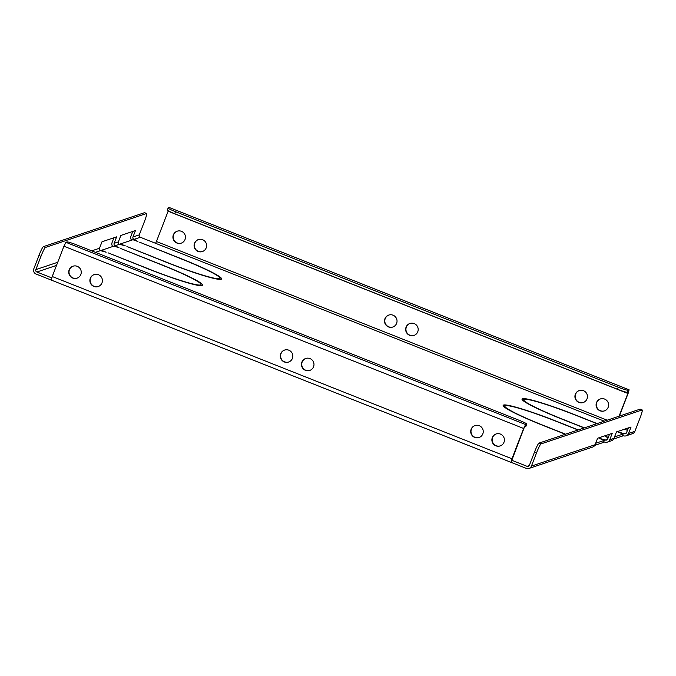 <?xml version="1.0" encoding="UTF-8"?>
<svg xmlns="http://www.w3.org/2000/svg" width="676" height="676" viewBox="0 0 676 676"><rect width="100%" height="100%" fill="white"/><g stroke="black" fill="none" stroke-linecap="round" stroke-linejoin="round"><path stroke-width="1.01" d="M309.98 358.584A6.312 6.261 -108.6 0 0 301.454 364.279A6.312 6.261 -108.6 0 0 309.726 370.44A6.312 6.261 -108.6 0 0 309.98 358.584M305.848 358.424A6.312 6.261 -108.6 0 0 305.738 370.228A6.312 6.261 -108.6 0 0 309.87 370.389M288.829 350.193A6.312 6.261 -108.6 0 0 280.295 355.897A6.312 6.261 -108.6 0 0 288.576 362.049A6.312 6.261 -108.6 0 0 288.829 350.193M284.689 350.033A6.312 6.261 -108.6 0 0 284.579 361.837A6.312 6.261 -108.6 0 0 288.711 362.006M409.664 335.321A6.312 6.261 71.4 0 1 409.918 323.466A6.312 6.261 71.4 0 1 418.19 329.626A6.312 6.261 71.4 0 1 409.664 335.321M410.062 323.415A6.312 6.261 -108.6 0 0 409.943 335.228A6.312 6.261 -108.6 0 0 414.075 335.389M388.506 326.93A6.312 6.261 71.4 0 1 388.759 315.075A6.312 6.261 71.4 0 1 397.032 321.235A6.312 6.261 71.4 0 1 388.506 326.93M388.903 315.033A6.312 6.261 -108.6 0 0 388.784 326.838A6.312 6.261 -108.6 0 0 392.925 326.998M500.401 434.068A6.312 6.261 -108.6 0 0 491.875 439.772A6.312 6.261 -108.6 0 0 500.147 445.932A6.312 6.261 -108.6 0 0 500.401 434.068M496.268 433.907A6.312 6.261 -108.6 0 0 496.159 445.712A6.312 6.261 -108.6 0 0 500.291 445.881M98.409 274.709A6.312 6.261 -108.6 0 0 89.883 280.405A6.312 6.261 -108.6 0 0 98.155 286.565A6.312 6.261 -108.6 0 0 98.409 274.709M94.268 274.54A6.312 6.261 -108.6 0 0 94.158 286.354A6.312 6.261 -108.6 0 0 98.29 286.514M479.242 425.686A6.312 6.261 -108.6 0 0 470.716 431.381A6.312 6.261 -108.6 0 0 478.988 437.541A6.312 6.261 -108.6 0 0 479.242 425.686M475.11 425.517A6.312 6.261 -108.6 0 0 475 437.33A6.312 6.261 -108.6 0 0 479.132 437.49M77.25 266.319A6.312 6.261 -108.6 0 0 68.724 272.022A6.312 6.261 -108.6 0 0 76.996 278.174A6.312 6.261 -108.6 0 0 77.25 266.319M73.118 266.158A6.312 6.261 -108.6 0 0 73 277.963A6.312 6.261 -108.6 0 0 77.132 278.132M600.085 410.805A6.312 6.261 71.4 0 1 600.339 398.95A6.312 6.261 71.4 0 1 608.611 405.11A6.312 6.261 71.4 0 1 600.085 410.805M600.474 398.908A6.312 6.261 -108.6 0 0 600.364 410.712A6.312 6.261 -108.6 0 0 604.496 410.873M198.085 251.447A6.312 6.261 71.4 0 1 198.338 239.591A6.312 6.261 71.4 0 1 206.611 245.743A6.312 6.261 71.4 0 1 198.085 251.447M198.482 239.541A6.312 6.261 -108.6 0 0 198.364 251.354A6.312 6.261 -108.6 0 0 202.504 251.514M578.926 402.423A6.312 6.261 71.4 0 1 579.18 390.567A6.312 6.261 71.4 0 1 587.452 396.719A6.312 6.261 71.4 0 1 578.926 402.423M579.324 390.517A6.312 6.261 -108.6 0 0 579.205 402.33A6.312 6.261 -108.6 0 0 583.337 402.49M176.926 243.056A6.312 6.261 71.4 0 1 177.18 231.2A6.312 6.261 71.4 0 1 185.452 237.36A6.312 6.261 71.4 0 1 176.926 243.056M177.323 231.158A6.312 6.261 -108.6 0 0 177.213 242.963A6.312 6.261 -108.6 0 0 181.345 243.123M510.963 462.3L51.275 280.084L52.238 276.509L511.952 458.759L523.638 428.474L63.924 246.225L65.885 242.312L525.607 424.553L526.731 424.173A9.151 0.794 21.1 0 0 526.815 424.114L526.021 426.159A9.151 0.794 -158.9 0 1 525.945 426.218L524.813 426.598L523.925 428.373L511.031 462.325L526.258 468.367A4.031 3.988 -108.6 0 0 531.429 466.102L595.108 444.715L597.601 438.242L612.211 433.341L609.718 439.806L613.96 438.378L616.453 431.913L631.063 427.004L628.57 433.468A4.031 3.988 71.4 0 1 623.399 435.741L622.596 435.42M614.509 436.95L623.128 434.051L622.342 436.096L613.647 439.011M609.718 439.806A4.031 3.988 71.4 0 1 604.547 442.07L603.744 441.749M595.657 443.279L604.276 440.389L603.491 442.425L594.795 445.349M607.2 420.202L156.443 241.509L155.556 243.292L140.321 237.251A1.834 1.817 71.4 0 1 139.281 234.876L144.402 221.61A9.151 0.955 111.6 0 0 146.599 213.498A9.151 0.955 111.6 0 0 146.515 213.498L45.41 247.458A9.151 0.955 111.6 0 0 40.949 256.356L38.921 255.553L33.8 268.82A4.031 3.988 -108.6 0 0 36.081 274.042L51.241 280.058M181.084 258.638L139.645 242.211L180.847 258.722A48.511 4.225 21.1 0 1 219.861 278.284A48.511 4.225 21.1 0 1 219.565 278.554L221.255 279.23A50.345 4.386 21.1 0 0 221.567 278.943A50.345 4.386 21.1 0 0 181.084 258.638L181.024 258.79M200.476 284.968A48.511 4.225 21.1 0 1 149.506 269.251L108.067 252.824L149.269 269.327A50.345 4.386 21.1 0 0 202.166 285.635L200.476 284.968L200.206 285.678M162.232 264.975L120.793 248.548L161.995 265.051A48.511 4.225 21.1 0 1 201.009 284.613A48.511 4.225 21.1 0 1 200.713 284.892L202.403 285.559A50.345 4.386 21.1 0 0 202.715 285.272A50.345 4.386 21.1 0 0 162.232 264.975L162.172 265.119M219.328 278.639A48.511 4.225 21.1 0 1 168.358 262.913L126.919 246.486L168.121 262.998A50.345 4.386 21.1 0 0 221.027 279.306L219.328 278.639L219.058 279.349M597.145 423.582L575.462 414.988A50.345 4.386 -158.9 0 0 522.556 398.671L524.255 399.347A48.511 4.225 -158.9 0 1 575.225 415.064L596.916 423.658M584.191 427.933L562.5 419.34A50.345 4.386 -158.9 0 1 522.016 399.034A50.345 4.386 -158.9 0 1 522.328 398.747L522.049 399.457M584.419 427.857L562.736 419.255A48.511 4.225 -158.9 0 1 523.723 399.693A48.511 4.225 -158.9 0 1 524.018 399.423L522.328 398.747M565.33 434.271L543.648 425.669A50.345 4.386 -158.9 0 1 503.155 405.372A50.345 4.386 -158.9 0 1 503.468 405.085L503.197 405.794M565.567 434.186L543.884 425.593A48.511 4.225 -158.9 0 1 504.871 406.031A48.511 4.225 -158.9 0 1 505.166 405.752L503.468 405.085M578.293 429.911L556.61 421.317A50.345 4.386 -158.9 0 0 503.704 405L505.403 405.676A48.511 4.225 -158.9 0 1 556.373 421.393L578.056 429.995M139.281 234.876L132.969 236.997L135.462 230.533L120.852 235.442L118.359 241.907A1.834 1.817 -108.6 0 0 119.399 244.281L125.229 245.819L120.455 243.926L120.193 244.602M101.603 250.255L106.14 252.232L100.538 250.61A1.834 1.817 -108.6 0 1 99.507 248.244L102 241.771L116.61 236.87L114.117 243.335A1.834 1.817 -108.6 0 0 115.157 245.709L119.103 247.872L114.092 246.064L101.603 250.255L101.341 250.931M40.949 256.356L35.828 269.631A1.834 1.817 -108.6 0 0 36.867 272.005L51.739 277.895M511.783 460.272L527.052 466.322A1.834 1.817 -108.6 0 0 529.401 465.291L534.522 452.024A9.151 0.955 -68.4 0 1 538.983 443.118L640.079 409.157A9.151 0.955 -68.4 0 1 640.172 409.157A9.151 0.955 -68.4 0 1 640.231 409.225M604.276 440.389L599.68 438.563M609.524 434.245L607.682 438.994A1.834 1.817 71.4 0 1 605.333 440.025L599.739 438.411M608.079 437.98L605.628 436.434L608.324 437.33M623.128 434.051L618.532 432.234M628.376 427.908L626.534 432.665A1.834 1.817 71.4 0 1 624.185 433.696L618.591 432.082M627.429 430.358L624.523 429.201M132.969 236.997A1.834 1.817 -108.6 0 0 134.009 239.372L137.955 241.543L132.944 239.726L120.455 243.926M113.923 237.775L112.089 242.532A4.031 3.988 -108.6 0 0 112.715 246.529M613.96 438.378A4.031 3.988 71.4 0 1 611.518 440.718L607.276 442.146M538.983 443.118L541.011 443.921L642.107 409.969A9.151 0.955 111.6 0 1 642.2 409.969A9.151 0.955 111.6 0 1 640.003 418.081L634.882 431.347A4.031 3.988 71.4 0 1 632.44 433.688L626.128 435.809M511.952 458.759L511.031 462.325M63.924 246.225L52.238 276.509M156.443 241.509L168.13 211.225L627.852 393.466L619.072 416.222M629.06 389.807L169.338 207.557L168.214 207.938A9.151 0.794 21.1 0 0 168.138 207.997A9.151 0.794 21.1 0 0 175.498 211.689L618.287 387.23A9.151 0.794 21.1 0 0 627.928 390.187L629.094 389.807L628.131 393.373L619.351 416.12M595.108 444.715A4.031 3.988 71.4 0 1 592.666 447.056L528.987 468.443M531.429 466.102L536.55 452.827L534.522 452.024M541.011 443.921A9.151 0.955 111.6 0 0 536.55 452.827M132.775 231.437L130.941 236.194A4.031 3.988 -108.6 0 0 131.566 240.191M38.921 255.553A9.151 0.955 -68.4 0 1 43.382 246.647L45.41 247.458M146.515 213.498L144.478 212.695L43.382 246.647M622.833 433.164L622.571 433.831M525.607 424.553L523.638 428.474M526.815 424.114A9.151 0.794 21.1 0 0 519.447 420.421L76.658 244.889A9.151 0.794 21.1 0 0 67.017 241.932L65.885 242.312M627.852 393.466L628.291 391.843L627.142 392.224A9.151 0.794 -158.9 0 1 617.501 389.266L618.287 387.23M175.498 211.689L174.712 213.734L617.501 389.266M174.712 213.734A9.151 0.794 -158.9 0 1 167.344 210.042L168.138 207.997M603.981 439.493L603.719 440.169M116.509 246.241L116.247 246.917M135.361 239.912L135.099 240.58M119.399 244.281L115.157 245.709M100.538 250.61L95.434 252.334M56.531 265.398L36.867 272.005M527.052 466.322L529.257 465.587M605.333 440.025L607.547 439.29M624.185 433.696L626.398 432.953M155.556 243.292L604.285 421.182M140.321 237.251L134.009 239.372M118.359 241.907L114.117 243.335M99.507 248.244L91.716 250.855M57.73 262.271L35.828 269.631M628.57 433.468L634.882 431.347M642.107 409.969L640.079 409.157M525.945 426.218L526.731 424.173M627.928 390.187L627.142 392.224M51.275 280.084L510.988 462.325M523.723 399.693L523.3 400.792M629.094 389.807L169.38 207.557M504.871 406.031L504.448 407.121M642.2 409.969L640.172 409.157M144.571 212.686L146.599 213.498"/></g></svg>
